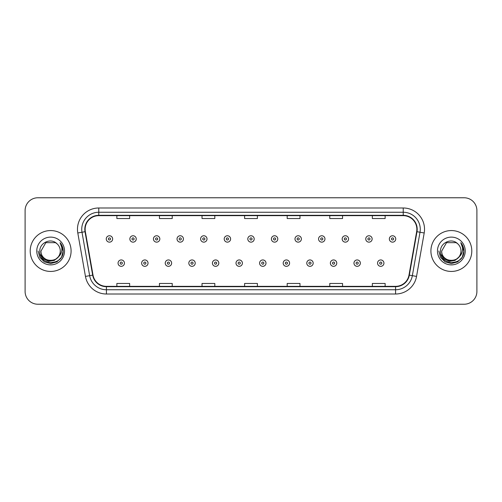 <?xml version="1.0" encoding="UTF-8"?>
<svg xmlns="http://www.w3.org/2000/svg" width="502" height="502" viewBox="0 0 502 502"><rect width="100%" height="100%" fill="white"/><g stroke="black" fill="none" stroke-linecap="round" stroke-linejoin="round"><path stroke-width="0.75" d="M30.208 251A20.438 20.438 0 0 0 50.652 271.438A20.438 20.438 0 0 0 71.089 251A20.438 20.438 0 0 0 50.652 230.562A20.438 20.438 0 0 0 30.208 251A20.438 20.438 0 0 0 50.652 271.438A20.438 20.438 0 0 0 71.089 251A20.438 20.438 0 0 0 50.652 230.562A20.438 20.438 0 0 0 30.208 251M430.911 251A20.438 20.438 0 0 0 451.348 271.438A20.438 20.438 0 0 0 471.792 251A20.438 20.438 0 0 0 451.348 230.562A20.438 20.438 0 0 0 430.911 251A20.438 20.438 0 0 0 451.348 271.438A20.438 20.438 0 0 0 471.792 251A20.438 20.438 0 0 0 451.348 230.562A20.438 20.438 0 0 0 430.911 251M85.139 229.282A13.629 13.629 0 0 1 98.768 215.659L403.231 215.659A13.629 13.629 0 0 1 416.654 231.648L408.992 275.083A13.629 13.629 0 0 1 395.576 286.341L106.424 286.341A13.629 13.629 0 0 1 93.008 275.083L85.346 231.648A13.629 13.629 0 0 1 85.139 229.282M84.8 229.282A13.968 13.968 0 0 0 85.014 231.711L92.669 275.14A13.968 13.968 0 0 0 106.424 286.686L395.576 286.686A13.968 13.968 0 0 0 409.331 275.14L416.986 231.711A13.968 13.968 0 0 0 403.231 215.314L98.768 215.314A13.968 13.968 0 0 0 84.8 229.282M77.797 232.978A21.291 21.291 0 0 1 98.768 207.991L403.231 207.991A21.291 21.291 0 0 1 424.203 232.978L416.541 276.414A21.291 21.291 0 0 1 395.576 294.009L106.424 294.009A21.291 21.291 0 0 1 85.459 276.414L77.797 232.978L81.995 232.238A17.03 17.03 0 0 1 98.768 212.252L403.231 212.252A17.03 17.03 0 0 1 420.005 232.238L412.349 275.673A17.03 17.03 0 0 1 395.576 289.748L106.424 289.748A17.03 17.03 0 0 1 89.651 275.673L81.995 232.238A17.03 17.03 0 0 1 81.732 229.282M476.9 210.545A12.776 12.776 0 0 0 464.124 197.769L37.876 197.769A12.776 12.776 0 0 0 25.1 210.545L25.1 291.455A12.776 12.776 0 0 0 37.876 304.231L464.124 304.231A12.776 12.776 0 0 0 476.9 291.455L476.9 210.545L476.9 291.455M409.331 275.14L412.349 275.673L420.005 232.238L424.203 232.978M244.612 215.659L244.612 218.539L257.388 218.539L257.388 215.659M202.03 215.659L202.03 218.539L214.806 218.539L214.806 215.659M159.448 215.659L159.448 218.539L172.224 218.539L172.224 215.659M116.866 215.659L116.866 218.539L129.641 218.539L129.641 215.659M287.194 215.659L287.194 218.539L299.97 218.539L299.97 215.659M329.776 215.659L329.776 218.539L342.552 218.539L342.552 215.659M372.358 215.659L372.358 218.539L385.134 218.539L385.134 215.659M257.388 286.341L257.388 283.461L244.612 283.461L244.612 286.341M214.806 286.341L214.806 283.461L202.03 283.461L202.03 286.341M172.224 286.341L172.224 283.461L159.448 283.461L159.448 286.341M129.641 286.341L129.641 283.461L116.866 283.461L116.866 286.341M299.97 286.341L299.97 283.461L287.194 283.461L287.194 286.341M342.552 286.341L342.552 283.461L329.776 283.461L329.776 286.341M385.134 286.341L385.134 283.461L372.358 283.461L372.358 286.341M25.1 210.545L25.1 291.455M464.124 197.769L37.876 197.769M37.876 304.231L464.124 304.231M112.649 238.952A3.194 3.194 0 0 1 109.455 242.146A3.194 3.194 0 0 1 106.261 238.952A3.194 3.194 0 0 1 109.455 235.758A3.194 3.194 0 0 1 112.649 238.952A3.194 3.194 0 0 0 109.455 235.758A3.194 3.194 0 0 0 106.261 238.952M118.058 263.136A3.194 3.194 0 0 1 121.252 259.942A3.194 3.194 0 0 1 124.446 263.136A3.194 3.194 0 0 1 121.252 266.33A3.194 3.194 0 0 1 118.058 263.136A3.194 3.194 0 0 0 121.252 266.33A3.194 3.194 0 0 0 124.446 263.136M136.243 238.952A3.194 3.194 0 0 1 133.049 242.146A3.194 3.194 0 0 1 129.855 238.952A3.194 3.194 0 0 1 133.049 235.758A3.194 3.194 0 0 1 136.243 238.952A3.194 3.194 0 0 0 133.049 235.758A3.194 3.194 0 0 0 129.855 238.952M159.831 238.952A3.194 3.194 0 0 1 156.637 242.146A3.194 3.194 0 0 1 153.443 238.952A3.194 3.194 0 0 1 156.637 235.758A3.194 3.194 0 0 1 159.831 238.952A3.194 3.194 0 0 0 156.637 235.758A3.194 3.194 0 0 0 153.443 238.952M183.425 238.952A3.194 3.194 0 0 1 180.231 242.146A3.194 3.194 0 0 1 177.037 238.952A3.194 3.194 0 0 1 180.231 235.758A3.194 3.194 0 0 1 183.425 238.952A3.194 3.194 0 0 0 180.231 235.758A3.194 3.194 0 0 0 177.037 238.952M207.012 238.952A3.194 3.194 0 0 1 203.818 242.146A3.194 3.194 0 0 1 200.624 238.952A3.194 3.194 0 0 1 203.818 235.758A3.194 3.194 0 0 1 207.012 238.952A3.194 3.194 0 0 0 203.818 235.758A3.194 3.194 0 0 0 200.624 238.952M141.646 263.136A3.194 3.194 0 0 1 144.84 259.942A3.194 3.194 0 0 1 148.034 263.136A3.194 3.194 0 0 1 144.84 266.33A3.194 3.194 0 0 1 141.646 263.136A3.194 3.194 0 0 0 144.84 266.33A3.194 3.194 0 0 0 148.034 263.136M165.24 263.136A3.194 3.194 0 0 1 168.434 259.942A3.194 3.194 0 0 1 171.628 263.136A3.194 3.194 0 0 1 168.434 266.33A3.194 3.194 0 0 1 165.24 263.136A3.194 3.194 0 0 0 168.434 266.33A3.194 3.194 0 0 0 171.628 263.136M188.827 263.136A3.194 3.194 0 0 1 192.021 259.942A3.194 3.194 0 0 1 195.215 263.136A3.194 3.194 0 0 1 192.021 266.33A3.194 3.194 0 0 1 188.827 263.136A3.194 3.194 0 0 0 192.021 266.33A3.194 3.194 0 0 0 195.215 263.136M60.278 251C60.867 263.418 40.436 263.418 41.026 251L45.839 242.661L55.465 242.661L56.958 243.727C51.047 237.534 39.677 242.635 39.783 251C38.698 265.859 62.794 266.248 63.183 251.722L63.202 251C63.164 247.844 62.116 245.07 60.052 242.679C61.62 245.258 62.173 248.032 61.708 251C61.263 253.523 60.033 255.587 58.025 257.187A9.626 9.626 0 0 0 60.278 251C60.867 263.418 40.436 263.418 41.026 251C40.436 263.418 60.867 263.418 60.278 251A9.626 9.626 0 0 0 56.958 243.727M58.025 257.187C52.917 264.09 40.524 259.672 41.026 251M58.64 256.666L54.291 260.431L48.6 261.222L43.354 258.85L40.078 254.125M36.765 251A13.887 13.887 0 0 0 50.652 264.887A13.887 13.887 0 0 0 64.532 251A13.887 13.887 0 0 0 50.652 237.113A13.887 13.887 0 0 0 36.765 251M60.052 242.679L63.196 251.364L62.612 247.197L63.196 251.364L62.612 247.197L63.196 251.364L60.146 242.786L63.196 251.364L60.146 242.786L63.202 251L61.52 257.275L56.927 261.875L50.652 263.556L44.371 261.875L39.777 257.275L38.096 251M60.146 242.786L63.196 251.37M460.974 251C461.564 263.418 441.132 263.418 441.722 251L446.535 242.661L456.161 242.661L457.655 243.727C451.75 237.534 440.373 242.635 440.48 251C439.401 265.859 463.497 266.248 463.886 251.722L463.904 251C463.867 247.844 462.819 245.07 460.754 242.679C462.323 245.258 462.875 248.032 462.411 251C461.965 253.523 460.736 255.587 458.728 257.187A9.626 9.626 0 0 0 460.974 251C461.564 263.418 441.132 263.418 441.722 251C441.132 263.418 461.564 263.418 460.974 251A9.626 9.626 0 0 0 457.655 243.727M458.728 257.187C453.62 264.09 441.22 259.672 441.722 251M459.343 256.666L454.994 260.431L449.296 261.222L444.057 258.85L440.781 254.125M437.468 251A13.887 13.887 0 0 0 451.348 264.887A13.887 13.887 0 0 0 465.235 251A13.887 13.887 0 0 0 451.348 237.113A13.887 13.887 0 0 0 437.468 251M460.754 242.679L463.898 251.364L463.315 247.197L463.904 251M438.798 251L440.48 257.275L445.073 261.875L451.348 263.556L457.629 261.875L462.223 257.275L463.904 251L460.849 242.786L463.898 251.364L460.936 242.899M460.849 242.786L463.898 251.37M230.6 238.952A3.194 3.194 0 0 1 227.412 242.146A3.194 3.194 0 0 1 224.218 238.952A3.194 3.194 0 0 1 227.412 235.758A3.194 3.194 0 0 1 230.6 238.952A3.194 3.194 0 0 0 227.412 235.758A3.194 3.194 0 0 0 224.218 238.952M254.194 238.952A3.194 3.194 0 0 1 251 242.146A3.194 3.194 0 0 1 247.806 238.952A3.194 3.194 0 0 1 251 235.758A3.194 3.194 0 0 1 254.194 238.952A3.194 3.194 0 0 0 251 235.758A3.194 3.194 0 0 0 247.806 238.952M277.782 238.952A3.194 3.194 0 0 1 274.588 242.146A3.194 3.194 0 0 1 271.4 238.952A3.194 3.194 0 0 1 274.588 235.758A3.194 3.194 0 0 1 277.782 238.952A3.194 3.194 0 0 0 274.588 235.758A3.194 3.194 0 0 0 271.4 238.952M212.421 263.136A3.194 3.194 0 0 1 215.615 259.942A3.194 3.194 0 0 1 218.809 263.136A3.194 3.194 0 0 1 215.615 266.33A3.194 3.194 0 0 1 212.421 263.136A3.194 3.194 0 0 0 215.615 266.33A3.194 3.194 0 0 0 218.809 263.136M236.009 263.136A3.194 3.194 0 0 1 239.203 259.942A3.194 3.194 0 0 1 242.397 263.136A3.194 3.194 0 0 1 239.203 266.33A3.194 3.194 0 0 1 236.009 263.136A3.194 3.194 0 0 0 239.203 266.33A3.194 3.194 0 0 0 242.397 263.136M259.603 263.136A3.194 3.194 0 0 1 262.797 259.942A3.194 3.194 0 0 1 265.991 263.136A3.194 3.194 0 0 1 262.797 266.33A3.194 3.194 0 0 1 259.603 263.136A3.194 3.194 0 0 0 262.797 266.33A3.194 3.194 0 0 0 265.991 263.136M301.376 238.952A3.194 3.194 0 0 1 298.182 242.146A3.194 3.194 0 0 1 294.988 238.952A3.194 3.194 0 0 1 298.182 235.758A3.194 3.194 0 0 1 301.376 238.952A3.194 3.194 0 0 0 298.182 235.758A3.194 3.194 0 0 0 294.988 238.952M324.963 238.952A3.194 3.194 0 0 1 321.769 242.146A3.194 3.194 0 0 1 318.575 238.952A3.194 3.194 0 0 1 321.769 235.758A3.194 3.194 0 0 1 324.963 238.952A3.194 3.194 0 0 0 321.769 235.758A3.194 3.194 0 0 0 318.575 238.952M348.557 238.952A3.194 3.194 0 0 1 345.363 242.146A3.194 3.194 0 0 1 342.169 238.952A3.194 3.194 0 0 1 345.363 235.758A3.194 3.194 0 0 1 348.557 238.952A3.194 3.194 0 0 0 345.363 235.758A3.194 3.194 0 0 0 342.169 238.952M372.145 238.952A3.194 3.194 0 0 1 368.951 242.146A3.194 3.194 0 0 1 365.757 238.952A3.194 3.194 0 0 1 368.951 235.758A3.194 3.194 0 0 1 372.145 238.952A3.194 3.194 0 0 0 368.951 235.758A3.194 3.194 0 0 0 365.757 238.952M395.739 238.952A3.194 3.194 0 0 1 392.545 242.146A3.194 3.194 0 0 1 389.351 238.952A3.194 3.194 0 0 1 392.545 235.758A3.194 3.194 0 0 1 395.739 238.952A3.194 3.194 0 0 0 392.545 235.758A3.194 3.194 0 0 0 389.351 238.952M283.191 263.136A3.194 3.194 0 0 1 286.385 259.942A3.194 3.194 0 0 1 289.579 263.136A3.194 3.194 0 0 1 286.385 266.33A3.194 3.194 0 0 1 283.191 263.136A3.194 3.194 0 0 0 286.385 266.33A3.194 3.194 0 0 0 289.579 263.136M306.785 263.136A3.194 3.194 0 0 1 309.979 259.942A3.194 3.194 0 0 1 313.173 263.136A3.194 3.194 0 0 1 309.979 266.33A3.194 3.194 0 0 1 306.785 263.136A3.194 3.194 0 0 0 309.979 266.33A3.194 3.194 0 0 0 313.173 263.136M330.372 263.136A3.194 3.194 0 0 1 333.566 259.942A3.194 3.194 0 0 1 336.76 263.136A3.194 3.194 0 0 1 333.566 266.33A3.194 3.194 0 0 1 330.372 263.136A3.194 3.194 0 0 0 333.566 266.33A3.194 3.194 0 0 0 336.76 263.136M353.966 263.136A3.194 3.194 0 0 1 357.16 259.942A3.194 3.194 0 0 1 360.354 263.136A3.194 3.194 0 0 1 357.16 266.33A3.194 3.194 0 0 1 353.966 263.136A3.194 3.194 0 0 0 357.16 266.33A3.194 3.194 0 0 0 360.354 263.136M377.554 263.136A3.194 3.194 0 0 1 380.748 259.942A3.194 3.194 0 0 1 383.942 263.136A3.194 3.194 0 0 1 380.748 266.33A3.194 3.194 0 0 1 377.554 263.136A3.194 3.194 0 0 0 380.748 266.33A3.194 3.194 0 0 0 383.942 263.136M403.231 207.991L403.231 215.314M81.995 232.238L85.014 231.711M106.424 294.009L106.424 286.686M395.576 286.686L395.576 294.009M85.459 276.414L92.669 275.14M416.986 231.711L420.005 232.238M98.768 207.991L98.768 215.314M412.349 275.673L416.541 276.414M108.394 238.952A1.067 1.067 0 0 0 109.455 240.012A1.067 1.067 0 0 0 110.522 238.952A1.067 1.067 0 0 0 109.455 237.885A1.067 1.067 0 0 0 108.394 238.952M122.319 263.136A1.067 1.067 0 0 0 121.252 262.069A1.067 1.067 0 0 0 120.185 263.136A1.067 1.067 0 0 0 121.252 264.203A1.067 1.067 0 0 0 122.319 263.136M131.982 238.952A1.067 1.067 0 0 0 133.049 240.012A1.067 1.067 0 0 0 134.109 238.952A1.067 1.067 0 0 0 133.049 237.885A1.067 1.067 0 0 0 131.982 238.952M155.57 238.952A1.067 1.067 0 0 0 156.637 240.012A1.067 1.067 0 0 0 157.703 238.952A1.067 1.067 0 0 0 156.637 237.885A1.067 1.067 0 0 0 155.57 238.952M179.164 238.952A1.067 1.067 0 0 0 180.231 240.012A1.067 1.067 0 0 0 181.291 238.952A1.067 1.067 0 0 0 180.231 237.885A1.067 1.067 0 0 0 179.164 238.952M202.752 238.952A1.067 1.067 0 0 0 203.818 240.012A1.067 1.067 0 0 0 204.885 238.952A1.067 1.067 0 0 0 203.818 237.885A1.067 1.067 0 0 0 202.752 238.952M145.906 263.136A1.067 1.067 0 0 0 144.84 262.069A1.067 1.067 0 0 0 143.779 263.136A1.067 1.067 0 0 0 144.84 264.203A1.067 1.067 0 0 0 145.906 263.136M169.494 263.136A1.067 1.067 0 0 0 168.434 262.069A1.067 1.067 0 0 0 167.367 263.136A1.067 1.067 0 0 0 168.434 264.203A1.067 1.067 0 0 0 169.494 263.136M193.088 263.136A1.067 1.067 0 0 0 192.021 262.069A1.067 1.067 0 0 0 190.961 263.136A1.067 1.067 0 0 0 192.021 264.203A1.067 1.067 0 0 0 193.088 263.136M226.346 238.952A1.067 1.067 0 0 0 227.412 240.012A1.067 1.067 0 0 0 228.473 238.952A1.067 1.067 0 0 0 227.412 237.885A1.067 1.067 0 0 0 226.346 238.952M249.933 238.952A1.067 1.067 0 0 0 251 240.012A1.067 1.067 0 0 0 252.067 238.952A1.067 1.067 0 0 0 251 237.885A1.067 1.067 0 0 0 249.933 238.952M273.527 238.952A1.067 1.067 0 0 0 274.588 240.012A1.067 1.067 0 0 0 275.654 238.952A1.067 1.067 0 0 0 274.588 237.885A1.067 1.067 0 0 0 273.527 238.952M216.676 263.136A1.067 1.067 0 0 0 215.615 262.069A1.067 1.067 0 0 0 214.549 263.136A1.067 1.067 0 0 0 215.615 264.203A1.067 1.067 0 0 0 216.676 263.136M240.27 263.136A1.067 1.067 0 0 0 239.203 262.069A1.067 1.067 0 0 0 238.143 263.136A1.067 1.067 0 0 0 239.203 264.203A1.067 1.067 0 0 0 240.27 263.136M263.857 263.136A1.067 1.067 0 0 0 262.797 262.069A1.067 1.067 0 0 0 261.73 263.136A1.067 1.067 0 0 0 262.797 264.203A1.067 1.067 0 0 0 263.857 263.136M297.115 238.952A1.067 1.067 0 0 0 298.182 240.012A1.067 1.067 0 0 0 299.248 238.952A1.067 1.067 0 0 0 298.182 237.885A1.067 1.067 0 0 0 297.115 238.952M320.709 238.952A1.067 1.067 0 0 0 321.769 240.012A1.067 1.067 0 0 0 322.836 238.952A1.067 1.067 0 0 0 321.769 237.885A1.067 1.067 0 0 0 320.709 238.952M344.297 238.952A1.067 1.067 0 0 0 345.363 240.012A1.067 1.067 0 0 0 346.43 238.952A1.067 1.067 0 0 0 345.363 237.885A1.067 1.067 0 0 0 344.297 238.952M367.891 238.952A1.067 1.067 0 0 0 368.951 240.012A1.067 1.067 0 0 0 370.018 238.952A1.067 1.067 0 0 0 368.951 237.885A1.067 1.067 0 0 0 367.891 238.952M391.478 238.952A1.067 1.067 0 0 0 392.545 240.012A1.067 1.067 0 0 0 393.606 238.952A1.067 1.067 0 0 0 392.545 237.885A1.067 1.067 0 0 0 391.478 238.952M287.451 263.136A1.067 1.067 0 0 0 286.385 262.069A1.067 1.067 0 0 0 285.324 263.136A1.067 1.067 0 0 0 286.385 264.203A1.067 1.067 0 0 0 287.451 263.136M311.039 263.136A1.067 1.067 0 0 0 309.979 262.069A1.067 1.067 0 0 0 308.912 263.136A1.067 1.067 0 0 0 309.979 264.203A1.067 1.067 0 0 0 311.039 263.136M334.633 263.136A1.067 1.067 0 0 0 333.566 262.069A1.067 1.067 0 0 0 332.506 263.136A1.067 1.067 0 0 0 333.566 264.203A1.067 1.067 0 0 0 334.633 263.136M358.221 263.136A1.067 1.067 0 0 0 357.16 262.069A1.067 1.067 0 0 0 356.094 263.136A1.067 1.067 0 0 0 357.16 264.203A1.067 1.067 0 0 0 358.221 263.136M381.815 263.136A1.067 1.067 0 0 0 380.748 262.069A1.067 1.067 0 0 0 379.681 263.136A1.067 1.067 0 0 0 380.748 264.203A1.067 1.067 0 0 0 381.815 263.136"/></g></svg>
